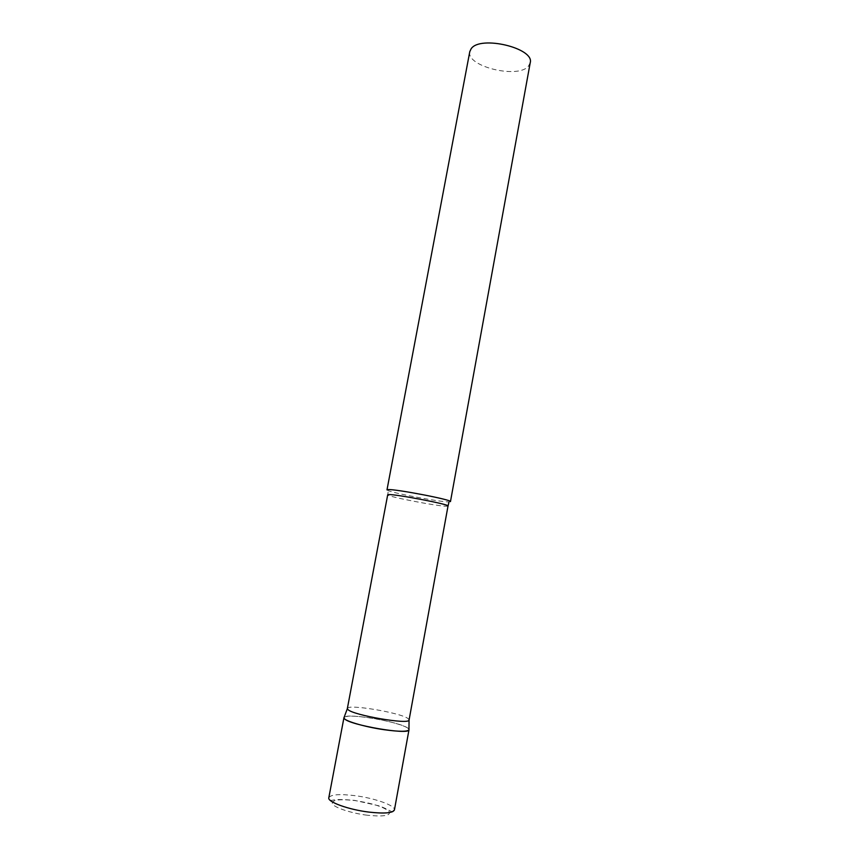 <?xml version="1.0" encoding="UTF-8"?>
<svg xmlns="http://www.w3.org/2000/svg" width="859" height="859" viewBox="0 0 859 859"><rect width="100%" height="100%" fill="white"/><g stroke="black" fill="none" stroke-linecap="round" stroke-linejoin="round"><path stroke-width="0.64" stroke-dasharray="4.29 3.22" d="M344.126 717.319C346.682 715.611 355.089 715.772 369.349 717.791C387.903 720.476 408.229 726.327 408.959 729.334L407.961 728.228C400.562 721.925 346.682 712.691 344.126 717.319M409.099 719.96L408.111 718.607C400.777 712.659 347.015 703.682 347.358 708.514M450.46 501.624L448.913 501.903C440.796 502.107 395.849 493.775 388.343 490.672L386.99 489.866M530.207 62.825L528.36 66.272C517.73 79.146 465.782 66.293 469.787 51.626M392.638 811.669C393.218 812.915 386.088 808.136 378.465 805.699L354.81 800.416C331.875 798.236 332.991 800.964 330.64 800.287L328.814 797.753C330.629 794.521 339.316 793.823 354.853 795.649C374.588 798.108 395.709 805.57 394.431 809.919M367.201 815.223C351.696 813.29 335.246 807.943 332.497 804.067C331.102 799.976 338.575 798.806 354.907 800.567C371.807 803.122 383.168 806.708 388.966 811.315C391.393 815.599 384.134 816.898 367.201 815.223M448.022 506.005L446.777 506.23C438.498 506.488 386.163 496.395 387.699 494.816L388.343 490.672M448.913 501.903L448.881 502.601"/><path stroke-width="1.29" d="M384.048 729.699C363.883 726.832 342.655 720.379 343.944 717.684L344.588 718.865C349.957 725.136 408.863 735.186 408.959 729.892L409.002 729.742C407.714 731.793 399.403 731.782 384.048 729.699M347.358 708.514L347.981 709.598C353.189 715.257 408.948 724.835 409.056 720.11L448.022 506.005C450.299 504.544 394.957 493.925 388.547 494.601L387.699 494.816L347.358 708.514M387.881 489.609C394.592 488.739 452.908 499.949 450.46 501.624L530.207 62.825C534.889 48.147 479.977 34.994 471.129 48.802L469.787 51.626L386.99 489.866L387.881 489.609M392.638 811.669L394.431 809.919C392.939 813.097 384.413 813.817 368.855 812.088C348.432 809.618 327.247 801.898 328.814 797.753L343.944 717.684M409.002 729.742L394.431 809.919M347.347 708.675L343.933 717.845M448.881 502.601L448.022 506.005M409.056 720.11L408.959 729.892"/></g></svg>
